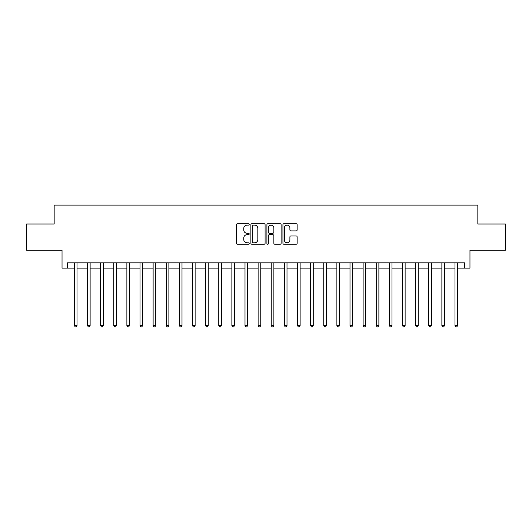 <?xml version="1.0" encoding="UTF-8"?>
<svg xmlns="http://www.w3.org/2000/svg" width="532" height="532" viewBox="0 0 532 532"><rect width="100%" height="100%" fill="white"/><g stroke="black" fill="none" stroke-linecap="round" stroke-linejoin="round"><path stroke-width="0.8" d="M249.202 224.391A0.718 0.718 0 0 0 248.477 223.666L237.531 223.666A1.031 1.031 0 0 0 236.501 224.697L236.501 243.25A1.031 1.031 0 0 0 237.531 244.281L248.477 244.281A0.718 0.718 0 0 0 249.202 243.563A0.718 0.718 0 0 0 248.477 242.838L247.061 242.838A3.298 3.298 0 0 1 243.762 239.54L243.762 237.997A3.298 3.298 0 0 1 247.061 234.698L248.477 234.698A0.718 0.718 0 0 0 249.202 233.974A0.718 0.718 0 0 0 248.477 233.255L247.061 233.255A3.298 3.298 0 0 1 243.762 229.957L243.762 228.408A3.298 3.298 0 0 1 247.061 225.109L248.477 225.109A0.718 0.718 0 0 0 249.202 224.391M296.118 230.935A1.031 1.031 0 0 0 297.149 229.904L297.149 224.697A1.031 1.031 0 0 0 296.118 223.666L283.962 223.666A1.031 1.031 0 0 0 282.931 224.697L282.931 243.25A1.031 1.031 0 0 0 283.962 244.281L296.118 244.281A1.031 1.031 0 0 0 297.149 243.25L297.149 236.966A1.031 1.031 0 0 0 296.118 235.935L290.918 235.935A1.031 1.031 0 0 0 289.887 236.966L289.887 240.078A2.76 2.76 0 0 1 287.127 242.838A2.76 2.76 0 0 1 284.374 240.078L284.374 227.869A2.76 2.76 0 0 1 287.127 225.109A2.76 2.76 0 0 1 289.887 227.869L289.887 229.904A1.031 1.031 0 0 0 290.918 230.935L296.118 230.935M67.285 268.101L67.285 262.848L464.715 262.848L464.715 268.101L469.962 268.101L469.962 250.253L505.4 250.253L505.4 223.999L477.836 223.999L477.836 205.099L54.164 205.099L54.164 223.999L26.6 223.999L26.6 250.253L62.038 250.253L62.038 268.101L74.374 268.101M265.096 224.697A1.031 1.031 0 0 0 264.065 223.666L251.909 223.666A1.031 1.031 0 0 0 250.878 224.697L250.878 243.25A1.031 1.031 0 0 0 251.909 244.281L264.065 244.281A1.031 1.031 0 0 0 265.096 243.25L265.096 224.697M267.935 223.666L280.091 223.666A1.031 1.031 0 0 1 281.122 224.697L281.122 243.25A1.031 1.031 0 0 1 280.091 244.281L274.891 244.281A1.031 1.031 0 0 1 273.86 243.25L273.86 235.729A1.031 1.031 0 0 0 272.83 234.698L269.378 234.698A1.031 1.031 0 0 0 268.347 235.729L268.347 243.563A0.718 0.718 0 0 1 267.623 244.281A0.718 0.718 0 0 1 266.904 243.563L266.904 224.697A1.031 1.031 0 0 1 267.935 223.666M77 268.101L87.501 268.101M90.127 268.101L100.628 268.101M103.248 268.101L113.748 268.101M116.375 268.101L126.875 268.101M129.502 268.101L140.002 268.101M142.623 268.101L153.123 268.101M155.75 268.101L166.25 268.101M168.877 268.101L179.377 268.101M181.997 268.101L192.498 268.101M195.124 268.101L205.625 268.101M208.251 268.101L218.752 268.101M221.372 268.101L231.872 268.101M234.499 268.101L244.999 268.101M247.626 268.101L258.126 268.101M260.753 268.101L271.247 268.101M273.874 268.101L284.374 268.101M287.001 268.101L297.501 268.101M300.128 268.101L310.628 268.101M313.248 268.101L323.749 268.101M326.375 268.101L336.876 268.101M339.502 268.101L350.003 268.101M352.623 268.101L363.123 268.101M365.75 268.101L376.25 268.101M378.877 268.101L389.377 268.101M391.998 268.101L402.498 268.101M405.125 268.101L415.625 268.101M418.252 268.101L428.752 268.101M431.372 268.101L441.873 268.101M444.499 268.101L455 268.101M457.626 268.101L464.715 268.101M253.039 225.109A0.718 0.718 0 0 0 252.321 225.834L252.321 242.12A0.718 0.718 0 0 0 253.039 242.838L254.535 242.838A3.298 3.298 0 0 0 257.834 239.54L257.834 228.408A3.298 3.298 0 0 0 254.535 225.109L253.039 225.109M273.86 227.922A2.76 2.76 0 0 0 271.101 225.162A2.76 2.76 0 0 0 268.347 227.922L268.347 232.225A1.031 1.031 0 0 0 269.378 233.255L272.83 233.255A1.031 1.031 0 0 0 273.86 232.225L273.86 227.922M77.127 262.848L77.074 262.981A1.051 1.051 0 0 0 77 263.373L77 325.537L74.374 325.537L74.374 263.373A1.051 1.051 0 0 0 74.3 262.981L74.247 262.848M77 325.537L76.216 326.901L75.165 326.901L74.374 325.537M90.254 262.848L90.201 262.981A1.051 1.051 0 0 0 90.127 263.373L90.127 325.537L87.501 325.537L87.501 263.373A1.051 1.051 0 0 0 87.421 262.981L87.368 262.848M90.127 325.537L89.336 326.901L88.285 326.901L87.501 325.537M103.381 262.848L103.328 262.981A1.051 1.051 0 0 0 103.248 263.373L103.248 325.537L100.628 325.537L100.628 263.373A1.051 1.051 0 0 0 100.548 262.981L100.495 262.848M103.248 325.537L102.463 326.901L101.413 326.901L100.628 325.537M116.501 262.848L116.448 262.981A1.051 1.051 0 0 0 116.375 263.373L116.375 325.537L113.748 325.537L113.748 263.373A1.051 1.051 0 0 0 113.675 262.981L113.622 262.848M116.375 325.537L115.59 326.901L114.54 326.901L113.748 325.537M129.628 262.848L129.575 262.981A1.051 1.051 0 0 0 129.502 263.373L129.502 325.537L126.875 325.537L126.875 263.373A1.051 1.051 0 0 0 126.802 262.981L126.742 262.848M129.502 325.537L128.711 326.901L127.66 326.901L126.875 325.537M142.756 262.848L142.702 262.981A1.051 1.051 0 0 0 142.623 263.373L142.623 325.537L140.002 325.537L140.002 263.373A1.051 1.051 0 0 0 139.923 262.981L139.869 262.848M142.623 325.537L141.838 326.901L140.787 326.901L140.002 325.537M155.883 262.848L155.823 262.981A1.051 1.051 0 0 0 155.75 263.373L155.75 325.537L153.123 325.537L153.123 263.373A1.051 1.051 0 0 0 153.05 262.981L152.997 262.848M155.75 325.537L154.965 326.901L153.914 326.901L153.123 325.537M169.003 262.848L168.95 262.981A1.051 1.051 0 0 0 168.877 263.373L168.877 325.537L166.25 325.537L166.25 263.373A1.051 1.051 0 0 0 166.177 262.981L166.124 262.848M168.877 325.537L168.085 326.901L167.035 326.901L166.25 325.537M182.13 262.848L182.077 262.981A1.051 1.051 0 0 0 181.997 263.373L181.997 325.537L179.377 325.537L179.377 263.373A1.051 1.051 0 0 0 179.297 262.981L179.244 262.848M181.997 325.537L181.213 326.901L180.162 326.901L179.377 325.537M195.257 262.848L195.204 262.981A1.051 1.051 0 0 0 195.124 263.373L195.124 325.537L192.498 325.537L192.498 263.373A1.051 1.051 0 0 0 192.424 262.981L192.371 262.848M195.124 325.537L194.34 326.901L193.289 326.901L192.498 325.537M208.378 262.848L208.325 262.981A1.051 1.051 0 0 0 208.251 263.373L208.251 325.537L205.625 325.537L205.625 263.373A1.051 1.051 0 0 0 205.552 262.981L205.498 262.848M208.251 325.537L207.46 326.901L206.409 326.901L205.625 325.537M221.505 262.848L221.452 262.981A1.051 1.051 0 0 0 221.372 263.373L221.372 325.537L218.752 325.537L218.752 263.373A1.051 1.051 0 0 0 218.672 262.981L218.619 262.848M221.372 325.537L220.587 326.901L219.536 326.901L218.752 325.537M234.632 262.848L234.579 262.981A1.051 1.051 0 0 0 234.499 263.373L234.499 325.537L231.872 325.537L231.872 263.373A1.051 1.051 0 0 0 231.799 262.981L231.746 262.848M234.499 325.537L233.714 326.901L232.664 326.901L231.872 325.537M247.752 262.848L247.699 262.981A1.051 1.051 0 0 0 247.626 263.373L247.626 325.537L244.999 325.537L244.999 263.373A1.051 1.051 0 0 0 244.926 262.981L244.873 262.848M247.626 325.537L246.835 326.901L245.791 326.901L244.999 325.537M260.88 262.848L260.826 262.981A1.051 1.051 0 0 0 260.753 263.373L260.753 325.537L258.126 325.537L258.126 263.373A1.051 1.051 0 0 0 258.047 262.981L257.993 262.848M260.753 325.537L259.962 326.901L258.911 326.901L258.126 325.537M274.007 262.848L273.953 262.981A1.051 1.051 0 0 0 273.874 263.373L273.874 325.537L271.247 325.537L271.247 263.373A1.051 1.051 0 0 0 271.174 262.981L271.12 262.848M273.874 325.537L273.089 326.901L272.038 326.901L271.247 325.537M287.127 262.848L287.074 262.981A1.051 1.051 0 0 0 287.001 263.373L287.001 325.537L284.374 325.537L284.374 263.373A1.051 1.051 0 0 0 284.301 262.981L284.248 262.848M287.001 325.537L286.209 326.901L285.165 326.901L284.374 325.537M300.254 262.848L300.201 262.981A1.051 1.051 0 0 0 300.128 263.373L300.128 325.537L297.501 325.537L297.501 263.373A1.051 1.051 0 0 0 297.421 262.981L297.368 262.848M300.128 325.537L299.336 326.901L298.286 326.901L297.501 325.537M313.381 262.848L313.328 262.981A1.051 1.051 0 0 0 313.248 263.373L313.248 325.537L310.628 325.537L310.628 263.373A1.051 1.051 0 0 0 310.548 262.981L310.495 262.848M313.248 325.537L312.464 326.901L311.413 326.901L310.628 325.537M326.502 262.848L326.449 262.981A1.051 1.051 0 0 0 326.375 263.373L326.375 325.537L323.749 325.537L323.749 263.373A1.051 1.051 0 0 0 323.675 262.981L323.622 262.848M326.375 325.537L325.591 326.901L324.54 326.901L323.749 325.537M339.629 262.848L339.576 262.981A1.051 1.051 0 0 0 339.502 263.373L339.502 325.537L336.876 325.537L336.876 263.373A1.051 1.051 0 0 0 336.796 262.981L336.743 262.848M339.502 325.537L338.711 326.901L337.66 326.901L336.876 325.537M352.756 262.848L352.703 262.981A1.051 1.051 0 0 0 352.623 263.373L352.623 325.537L350.003 325.537L350.003 263.373A1.051 1.051 0 0 0 349.923 262.981L349.87 262.848M352.623 325.537L351.838 326.901L350.788 326.901L350.003 325.537M365.876 262.848L365.823 262.981A1.051 1.051 0 0 0 365.75 263.373L365.75 325.537L363.123 325.537L363.123 263.373A1.051 1.051 0 0 0 363.05 262.981L362.997 262.848M365.75 325.537L364.965 326.901L363.915 326.901L363.123 325.537M379.003 262.848L378.95 262.981A1.051 1.051 0 0 0 378.877 263.373L378.877 325.537L376.25 325.537L376.25 263.373A1.051 1.051 0 0 0 376.177 262.981L376.117 262.848M378.877 325.537L378.086 326.901L377.035 326.901L376.25 325.537M392.131 262.848L392.077 262.981A1.051 1.051 0 0 0 391.998 263.373L391.998 325.537L389.377 325.537L389.377 263.373A1.051 1.051 0 0 0 389.298 262.981L389.244 262.848M391.998 325.537L391.213 326.901L390.162 326.901L389.377 325.537M405.258 262.848L405.198 262.981A1.051 1.051 0 0 0 405.125 263.373L405.125 325.537L402.498 325.537L402.498 263.373A1.051 1.051 0 0 0 402.425 262.981L402.372 262.848M405.125 325.537L404.34 326.901L403.289 326.901L402.498 325.537M418.378 262.848L418.325 262.981A1.051 1.051 0 0 0 418.252 263.373L418.252 325.537L415.625 325.537L415.625 263.373A1.051 1.051 0 0 0 415.552 262.981L415.499 262.848M418.252 325.537L417.46 326.901L416.41 326.901L415.625 325.537M431.505 262.848L431.452 262.981A1.051 1.051 0 0 0 431.372 263.373L431.372 325.537L428.752 325.537L428.752 263.373A1.051 1.051 0 0 0 428.672 262.981L428.619 262.848M431.372 325.537L430.588 326.901L429.537 326.901L428.752 325.537M444.632 262.848L444.579 262.981A1.051 1.051 0 0 0 444.499 263.373L444.499 325.537L441.873 325.537L441.873 263.373A1.051 1.051 0 0 0 441.799 262.981L441.746 262.848M444.499 325.537L443.715 326.901L442.664 326.901L441.873 325.537M457.753 262.848L457.7 262.981A1.051 1.051 0 0 0 457.626 263.373L457.626 325.537L455 325.537L455 263.373A1.051 1.051 0 0 0 454.927 262.981L454.873 262.848M457.626 325.537L456.835 326.901L455.784 326.901L455 325.537"/></g></svg>
